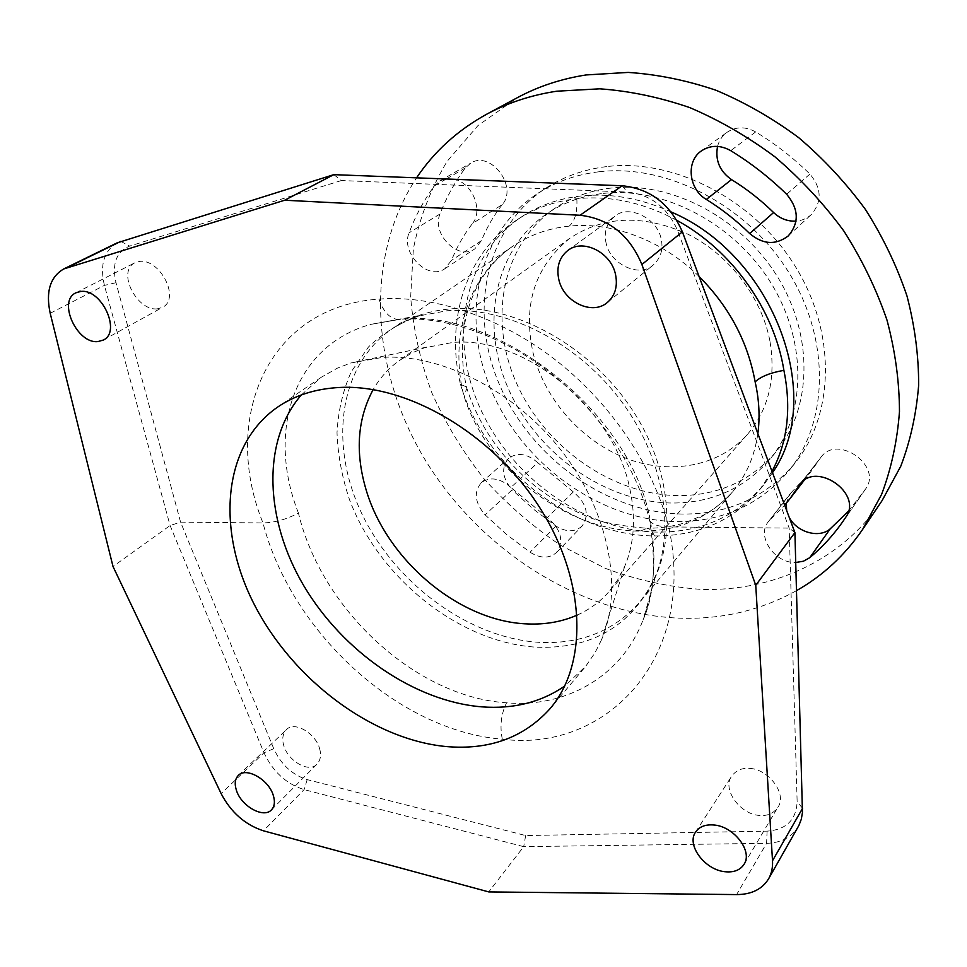 <?xml version="1.0" encoding="UTF-8"?>
<svg xmlns="http://www.w3.org/2000/svg" width="967" height="967" viewBox="0 0 967 967"><rect width="100%" height="100%" fill="white"/><g stroke="black" fill="none" stroke-linecap="round" stroke-linejoin="round"><path stroke-width="0.73" stroke-dasharray="4.83 3.63" d="M341.436 180.539L129.663 246.077C116.33 251.613 111.761 263.822 115.992 282.702L180.587 522.132L273.758 748.7C281.107 764.595 292.252 774.905 307.192 779.62L525.649 835.561L767.097 831.149C786.28 829.722 796.3 819.871 797.134 801.583L789.169 528.103L677.48 230.303C667.29 207.252 650.549 194.512 627.269 192.082L341.436 180.539L333.808 174.652M794.91 532.587L789.169 528.103L668.681 526.918C658.757 526.677 652.423 524.597 649.691 520.657L649.256 515.036C657.113 553.898 655.022 588.915 642.982 620.077C621.237 677.674 564.329 707.989 506.563 702.791C416.318 697.255 321.419 610.08 298.44 513.03C286.703 519.315 274.894 522.615 262.976 522.942C220.778 419.376 267.025 306.515 378.967 299.129C431.983 294.717 499.915 316.547 555.614 360.038C611.301 403.481 653.595 466.541 668.681 526.918C697.521 658.89 605.535 752.713 502.308 739.163C399.286 731.209 291.599 633.107 262.976 522.942L180.587 522.132L170.095 525.528L113.006 566.493M606.224 243.66C603.553 232.709 606.394 223.607 614.746 216.33C628.091 204.049 657.282 218.107 661.102 238.668C663.495 248.978 660.944 257.693 653.45 264.813C639.924 278.194 610.576 264.45 606.224 243.66M157.331 308.848C137.193 311.422 116.342 271.642 134.981 262.734L139.562 261.416C159.652 258.467 180.781 298.259 162.589 307.313L157.331 308.848M117.08 242.886C103.916 250.864 99.686 265.031 104.412 285.398L170.095 525.528L263.979 752.797C272.875 771.666 286.244 783.935 304.097 789.604L523.691 846.657L488.734 891.912M525.649 835.561L523.691 846.657L766.601 843.321C781.118 842.91 791.683 837.325 798.295 826.555M319.666 748.857C321.395 754.937 320.56 759.989 317.152 764.003C309.319 773.6 287.658 760.751 283.694 745.291C281.856 739.03 282.739 733.856 286.353 729.783C294.089 720.488 315.858 733.361 319.666 748.857M749.993 768.414C768.874 769.345 787.476 794.487 777.843 807.336C773.407 813.598 767.097 816.281 758.926 815.386C739.803 813.996 721.696 788.867 731.826 776.005C736.177 770.228 742.233 767.701 749.993 768.414M298.44 513.03C266.529 432.66 292.614 346.089 370.736 324.38L400.435 319.267C495.515 308.122 626.749 408.449 649.256 515.036M699.093 276.502C662.552 240.118 611.192 221.443 569.14 226.157C548.277 228.26 529.384 235.017 512.462 246.44L391.901 328.925C408.884 317.321 428.816 310.612 451.662 308.811C515.278 303.795 593.267 347.286 635.005 414.081C676.948 480.804 676.537 559.18 639.441 602.501C613.96 630.98 580.768 644.264 539.864 642.378C470.035 638.438 397.014 585.18 362.927 515.943C328.732 446.863 337.749 366.457 391.901 328.925L405.451 321.141L418.518 315.991L447.189 310.745C504.351 306.479 573.552 340.215 617.708 396.482C661.887 452.761 675.933 524.694 655.892 575.075C632.841 625.214 593.061 649.256 536.54 647.201C459.385 642.765 379.185 578.411 349.57 499.854C342.04 477.384 337.846 454.998 337.012 432.733C338.184 410.89 342.934 390.571 351.251 371.751L368.487 346.972C383.125 332.914 400.568 322.349 420.826 315.278L370.736 324.38L400.435 319.267M676.924 220.391C643.623 202.562 610.25 195.334 576.84 198.719C554.526 201.245 534.485 208.352 516.716 220.041C465.768 253.318 445.146 320.814 460.461 384.274L466.481 386.945C453.946 330.496 470.421 275.365 512.462 246.44L512.462 246.44C467.774 276.755 449.873 336.347 463.229 393.424C485.096 468.632 566.299 531.379 640.311 531.113C677.879 531.451 708.714 518.288 732.793 491.623C746.21 475.655 754.574 456.303 757.862 433.554M460.461 384.274C484.564 466.65 570.893 535.537 654.49 535.948C697.908 536.153 732.889 520.862 759.446 490.112L771.992 471.34M772.488 472.658L763.64 484.963C736.262 516.608 701.015 532.321 657.874 532.116C585.76 531.004 512.305 478.858 480.466 408.884C448.47 339.103 462.468 256.34 521.225 217.055C538.595 205.596 558.455 198.573 580.816 195.999C610.407 192.892 640.505 198.199 671.11 211.942M466.481 386.945C467.448 388.722 466.372 390.886 463.229 393.424M796.518 590.644C760.026 610.757 720.379 619.907 677.577 618.082C578.447 613.283 480.551 549.993 425.818 460.969C371.521 371.932 363.181 258.769 416.559 177.843M510.89 487.428C500.06 478.012 490.196 476.441 481.312 482.702C473.552 492.022 474.809 502.743 485.096 514.855L506.744 534.618L530.037 552.217C540.48 558.636 549.316 558.721 556.557 552.483C564.22 540.976 561.15 529.336 547.346 517.575L510.89 487.428L537.749 462.673C527.172 453.523 517.49 452.072 508.702 458.285C500.979 467.508 502.127 478.024 512.135 489.822L485.096 514.855M786.244 503.311L790.027 493.871L792.372 491.381L768.427 521.612C756.013 535.96 774.482 563.471 795.744 562.48M770.796 519.098L784.66 505.173M502.308 204.557C493.702 215.593 486.739 227.632 481.421 240.674L474.821 248.882C458.406 261.138 431.209 233.821 440.021 213.973C446.355 197.461 454.792 182.122 465.308 167.968L470.711 163.145C490.414 150.09 518.215 186.631 502.308 204.557L472.44 223.558C483.488 210.77 472.537 183.246 454.623 179.306M445.219 178.943L439.852 180.962L434.401 185.869C423.824 200.29 415.387 215.931 409.101 232.769C400.338 253.003 428.272 281.119 444.868 268.717L451.504 260.365C456.787 247.056 463.773 234.788 472.44 223.558M882.049 500.676C841.193 561.283 771.412 591.877 700.386 589.35C668.1 586.921 636.395 579.91 605.245 568.318L560.739 545.388C532.696 526.519 507.228 504.46 484.358 479.221C463.278 452.508 445.811 423.8 431.971 393.11C420.44 361.658 413.332 329.65 410.661 297.074L413.344 249.002C419.642 217.684 430.895 188.468 447.092 161.368L477.976 125.577L517.381 97.667M611.241 188.045C590.088 190.523 571.304 197.28 554.889 208.328C501.305 244.856 487.972 320.681 517.091 384.455C546.065 448.398 613.489 495.479 679.559 495.612C718.59 495.285 750.622 480.853 775.679 452.326C811.615 409.67 814.383 337.036 777.903 277.456C741.592 217.829 671.086 181.059 611.241 188.045M769.853 340.674C761.416 296.966 729.094 254.792 687.996 234.232C643.454 214.263 604.061 215.617 569.829 238.293C534.739 266.747 522.518 305.064 533.168 353.281C544.675 399.081 580.949 440.36 625.008 457.899C669.031 475.305 718.372 467.121 747.346 434.485C768.656 409.476 776.163 378.206 769.853 340.674M556.557 552.483L582.074 526.108C589.689 514.746 586.776 503.348 573.322 491.925L537.749 462.673M582.074 526.108C574.906 532.309 566.215 532.309 556.001 526.108L533.252 509.029L512.135 489.822M789.157 517.212L786.667 510.552M799.757 484.552L820.91 457.306L811.071 471.461L792.372 491.381M820.91 457.306C837.059 433.929 882.641 465.526 865.816 488.661L848.482 511.192M717.55 146.404C719.11 140.541 722.24 135.876 726.93 132.382C735.887 126.484 745.46 126.326 755.65 131.923C775.147 143.757 793.23 157.802 809.911 174.06C821.732 188.275 822.168 201.789 811.228 214.614C806.962 218.482 801.885 220.657 796.01 221.117M606.478 166.614C583.923 169.418 563.773 176.562 546.029 188.033C483.923 228.756 468.137 314.831 500.543 387.114C532.781 459.603 608.618 513.38 683.657 514.069C729.082 513.985 766.19 497.026 794.983 463.169C834.436 414.553 836.685 332.636 794.898 265.756C753.305 198.815 673.552 158.225 606.478 166.614M577.214 615.085C589.35 609.657 599.842 601.982 608.666 592.034L617.647 579.97L624.755 566.275C634.473 543.043 636.056 516.729 629.517 487.332C613.066 407.59 523.788 335.706 452.447 342.499L424.344 347.83L412.135 352.846L399.238 360.582C388.468 368.379 379.777 378.049 373.165 389.58M624.755 566.275L601.438 639.973C623.522 589.048 609.379 513.042 562.637 452.23C515.955 391.417 442.378 353.813 382.69 357.343L350.816 363L337.41 368.137L321.201 377.287L301.305 394.959M601.438 639.973L594.983 652.81L585.736 666.239L564.704 686.05M598.682 171.812C576.006 174.592 555.747 181.748 537.93 193.279C475.583 234.171 459.966 320.73 492.711 393.484C525.286 466.457 601.619 520.705 677.069 521.6C722.748 521.648 760.05 504.677 788.963 470.699C828.586 421.89 830.713 339.429 788.516 271.993C746.512 204.496 666.154 163.471 598.682 171.812M603.529 193.4C663.713 186.462 734.775 223.619 771.424 283.742C808.267 343.817 805.596 416.91 769.514 459.748C744.36 488.371 712.159 502.804 672.911 503.033C606.466 502.719 538.607 455.227 509.331 390.861C479.91 326.653 493.097 250.393 546.899 213.719C563.386 202.623 582.255 195.854 603.529 193.4M622.204 185.761L627.269 192.082M50.199 313.284L104.412 285.398L115.992 282.702M120.79 241.387L129.663 246.077M273.758 748.7L263.979 752.797L221.129 793.605M307.192 779.62L304.097 789.604L263.447 830.81M767.097 831.149L766.601 843.321L736.6 894.584M682.388 231.862L677.48 230.303M802.55 808.327L797.134 801.583M502.308 739.163C499.673 726.144 501.099 714.021 506.563 702.791M654.49 535.948C652.459 531.512 649.993 528.961 647.092 528.272C660.376 528.248 672.887 526.459 684.612 522.905L704 514.867C715.036 508.702 724.634 500.954 732.793 491.623L639.441 602.501L648.531 589.785L655.892 575.075L642.982 620.077C654.236 595.708 656.412 562.468 649.498 520.343M378.967 299.129C383.246 311.422 389.35 318.179 397.304 319.4C441.992 315.387 501.039 334.219 550.622 373.189C600.181 412.123 637.313 468.657 649.691 520.657M576.84 198.719C577.517 212.063 574.942 221.213 569.14 226.157M466.348 386.752C477.71 422.688 498.416 453.946 528.478 480.539C545.533 495.007 564.015 506.49 583.911 515C596.893 521.443 617.949 525.867 647.092 528.272L640.311 531.113M573.322 491.925L547.346 517.575M556.001 526.108L530.037 552.217M819.762 458.95L801.087 483.017M865.816 488.661L845.92 517.019M809.911 174.06L786.642 194.27M755.65 131.923L730.726 150.671M465.308 167.968L446.79 178.69M446.295 178.98L434.401 185.869M481.421 240.674L451.504 260.365M440.021 213.973L409.101 232.769M763.64 484.963L759.446 490.112M521.225 217.055L516.716 220.029M569.829 238.293L399.238 360.582M426.471 347.141L350.816 363M747.346 434.485L608.666 592.034M584.273 668.028L550.15 708.557M321.201 377.287L277.469 407.204M481.312 482.702L508.702 458.285M768.427 521.612L790.027 493.871M804.097 480.454L811.071 471.461M842.438 522.144L862.395 493.714M788.262 235.924L811.228 214.614M701.317 150.961L726.93 132.382M439.852 180.962L470.711 163.145M444.868 268.717L474.821 248.882M546.029 188.033L537.93 193.279M794.983 463.169L788.963 470.699M775.679 452.326L769.514 459.748M554.889 208.328L546.899 213.719M271.449 809.875L317.164 764.003M238.341 775.413L286.341 729.783M744.094 864.244L777.843 807.336M695.587 832.067L731.814 776.005M567.822 250.489L614.734 216.33M607.433 302.417L653.462 264.825M75.958 292.796L134.981 262.734M103.384 340.021L162.589 307.313"/><path stroke-width="1.45" d="M768.644 878.737L798.911 825.407L801.292 819.267L802.453 812.558L794.91 532.587L682.388 231.862C670.228 204.025 650.162 188.662 622.204 185.761L333.808 174.652L284.661 200.229L63.713 268.959C50.103 277.021 45.594 291.792 50.199 313.284L113.006 566.493L221.129 793.605C231.016 812.425 245.122 824.815 263.447 830.81L488.734 891.912L736.6 894.584C751.528 894.511 762.214 889.229 768.644 878.737C771.593 873.503 772.887 867.508 772.512 860.763L755.747 585.301L641.883 264.487C629.517 235.029 608.92 218.615 580.079 215.254L284.661 200.229M333.808 174.652L117.08 242.886M339.9 387.453C315.726 388.686 294.923 395.273 277.469 407.204C221.902 445.847 216.137 531.149 254.817 605.523C293.424 680.103 371.932 739.259 445.835 746.524C489.133 750.344 523.909 737.7 550.15 708.557C588.299 664.136 586.437 580.188 539.235 506.829C492.288 433.421 407.192 383.947 339.9 387.453M558.769 279.318C556.267 267.013 559.289 257.403 567.822 250.489C583.016 238.233 611.349 252.46 615.592 274.797C617.816 286.45 615.097 295.648 607.433 302.417C592.324 315.846 563.35 301.873 558.769 279.318M98.03 341.556C77.118 344.337 57.234 300.942 75.958 292.796L80.636 291.478C101.499 288.226 121.661 331.754 103.384 340.021L98.03 341.556M273.178 795.031C275.232 801.45 274.664 806.405 271.449 809.875C263.713 818.698 241.448 806.309 236.516 790.631C234.34 784.019 234.945 778.955 238.341 775.413C246.089 766.867 268.379 779.305 273.178 795.031M714.045 825.008C734.001 826.471 752.955 851.274 744.094 864.244C740.226 870.155 733.832 872.645 724.887 871.714C704.713 869.841 686.232 844.904 695.587 832.067C699.383 826.604 705.535 824.259 714.045 825.008M794.91 532.587L755.747 585.301M757.862 433.554C760.074 417.019 759.168 399.782 755.142 381.88C747.817 341.762 729.13 306.636 699.093 276.502M771.992 471.34C787.609 442.149 791.574 408.485 783.899 370.361C774.289 309.803 731.777 250.042 676.924 220.391M783.899 370.361C770.361 372.706 760.775 376.55 755.142 381.88M671.11 211.942C774.519 255.832 825.721 397.739 772.488 472.658M862.612 529.445L882.049 500.676L900.785 466.203C910.382 440.964 916.329 413.997 918.65 385.277C918.735 355.916 914.842 326.133 906.973 295.962C896.844 265.973 883.004 237.157 865.465 209.501C846.004 182.944 823.763 159.011 798.754 137.701C772.512 118.24 744.88 102.405 715.87 90.209C686.51 80.273 657.282 74.338 628.199 72.416L586.111 74.942C561.126 78.847 538.22 86.426 517.381 97.667L486.812 114.142C507.977 102.72 531.294 95.08 556.787 91.2L599.794 88.819C629.565 90.958 659.518 97.208 689.676 107.579C719.484 120.271 747.914 136.698 774.954 156.847C800.761 178.907 823.727 203.638 843.865 231.04C862.032 259.555 876.404 289.242 886.981 320.077C895.237 351.081 899.395 381.639 899.467 411.724C897.243 441.109 891.296 468.669 881.602 494.391L862.612 529.445C844.82 555.36 822.784 575.764 796.518 590.644M486.812 114.142C457.729 130.134 434.316 151.372 416.559 177.843M795.744 562.48L803.384 561.235L809.754 557.693C822.059 547.455 832.95 535.609 842.438 522.144L845.92 517.019C863.011 493.521 816.136 460.812 799.757 484.552L789.785 498.924L804.097 480.454M784.66 505.173L789.785 498.924M749.703 233.543C762.866 244.566 775.715 245.364 788.262 235.924C799.407 222.833 798.863 208.945 786.642 194.27C769.43 177.469 750.791 162.94 730.726 150.671C720.246 144.857 710.443 144.953 701.317 150.961C685.639 161.489 688.758 189.387 706.345 199.468C721.902 209.114 736.346 220.476 749.703 233.543L773.612 212.547C780.091 218.651 787.561 221.516 796.01 221.117M454.623 179.306L445.219 178.943M848.482 511.192L830.23 528.828C819.206 538.776 796.627 532.249 789.157 517.212M786.667 510.552L786.244 503.311M717.55 146.404C715.024 160.196 719.678 171.256 731.499 179.596C746.633 188.903 760.666 199.891 773.612 212.547M373.165 389.58C357.572 418.602 355.082 451.541 365.695 488.395C385.833 559.482 458.914 621.6 527.378 623.92C545.34 624.73 561.948 621.793 577.214 615.085M301.305 394.959C261.235 441.532 264.922 520.246 303.916 585.966C343.019 651.746 414.287 701.293 481.663 706.841C513.32 709.246 541 702.32 564.704 686.05M120.79 241.387L67.243 267.569M622.204 185.761L580.079 215.254M802.55 808.327L772.512 860.763M682.388 231.862L641.883 264.487M830.23 528.828L809.754 557.693M801.087 483.017L798.597 486.22M731.499 179.596L706.345 199.468M117.333 242.765L63.713 268.959"/></g></svg>

